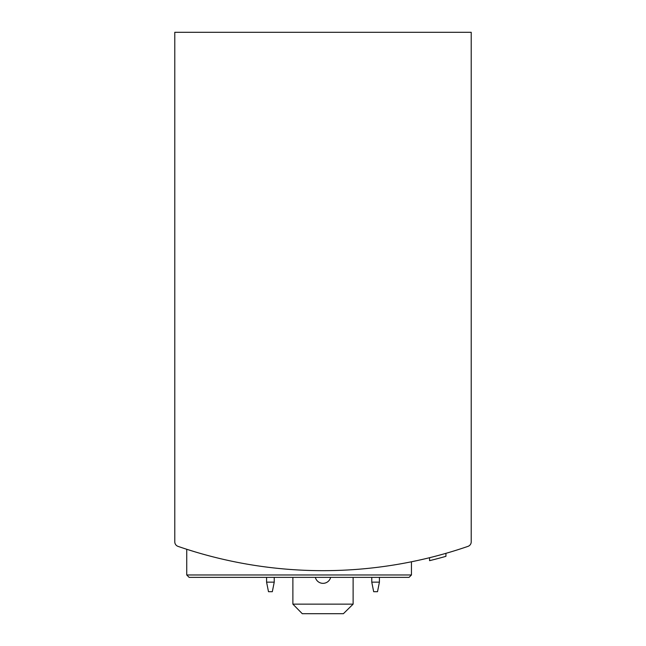 <?xml version="1.0" encoding="UTF-8"?>
<svg xmlns="http://www.w3.org/2000/svg" width="646" height="646" viewBox="0 0 646 646"><rect width="100%" height="100%" fill="white"/><g stroke="black" fill="none" stroke-linecap="round" stroke-linejoin="round"><path stroke-width="0.97" d="M174.783 481.738L174.783 541.841A4.78 4.78 0 0 0 178.005 546.363A444.658 444.658 0 0 0 467.995 546.363A4.78 4.78 0 0 0 471.217 541.841L471.217 481.738M471.217 541.841L471.217 32.3L174.783 32.3L174.783 541.841M186.734 574.972L411.454 574.972L409.063 577.362L189.125 577.362L186.734 574.972L186.734 549.278L195.342 551.95M398.13 564.273L402.862 563.441M195.367 551.959L187.001 549.358M445.926 553.339L445.926 556.327A447.525 447.525 0 0 1 429.574 560.663L429.574 557.708M429.582 560.663L432.109 560.034M433.393 559.711L434.742 559.363M409.063 577.362L219.43 577.362M371.765 577.362L371.765 582.143L373.679 591.704L377.506 591.704L379.42 582.143L379.42 577.362M371.765 582.143L379.42 582.143M266.58 577.362L266.58 582.143L268.494 591.704L272.321 591.704L274.235 582.143L274.235 577.362M266.58 582.143L274.235 582.143M353.12 604.139L292.88 604.139L302.271 613.7L343.389 613.7L353.12 604.139L353.12 577.362M330.655 577.362A7.889 7.889 0 0 1 315.345 577.362M292.88 604.139L292.88 577.362M411.454 574.972L411.454 561.786"/></g></svg>
